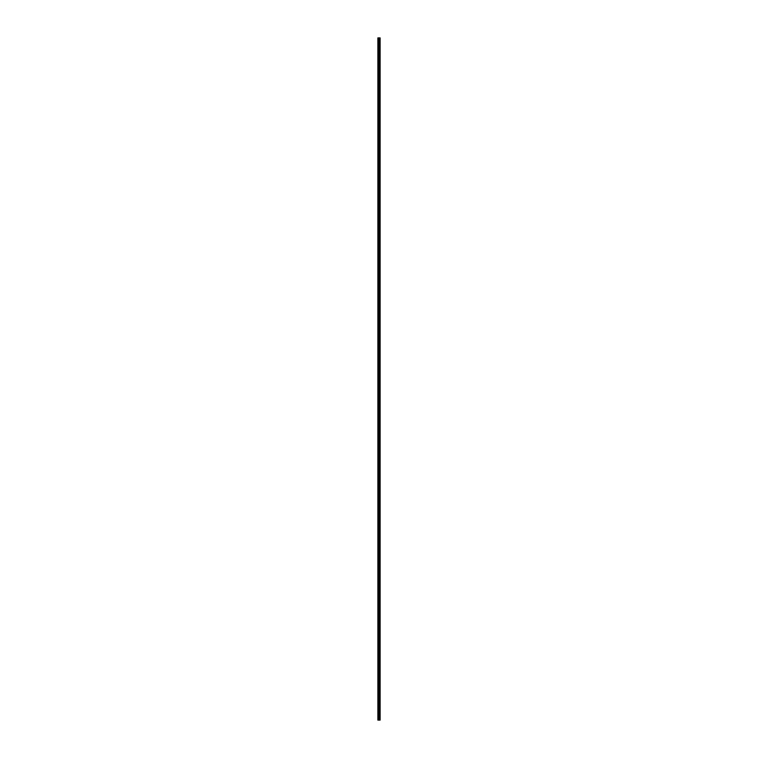 <?xml version="1.0" encoding="UTF-8"?>
<svg xmlns="http://www.w3.org/2000/svg" width="758" height="758" viewBox="0 0 758 758"><rect width="100%" height="100%" fill="white"/><g stroke="black" fill="none" stroke-linecap="round" stroke-linejoin="round"><path stroke-width="0.57" stroke-dasharray="3.79 2.84" d="M377.891 38.8L377.929 37.9L377.891 38.8M379.171 38.8L379.171 38.127L379.171 38.8M380.128 38.8L380.128 38.127L380.128 38.8M377.891 49.602L377.929 38.971L377.891 49.602M379.171 49.602L379.171 50.274L379.171 49.602M380.128 49.602L380.128 50.274L380.128 49.602M377.891 60.403L377.929 49.763L377.891 60.403M379.171 60.403L379.171 59.721L379.171 60.403M380.128 60.403L380.128 59.721L380.128 60.403M377.891 71.205L377.929 60.564L377.891 71.205M379.171 71.205L379.171 70.522L379.171 71.205M380.128 71.205L380.128 70.522L380.128 71.205M377.891 81.997L377.929 71.366L377.891 81.997M379.171 81.997L379.171 82.679L379.171 81.997M380.128 81.997L380.128 82.679L380.128 81.997M377.891 92.798L377.929 82.167L377.891 92.798M379.171 92.798L379.171 93.471L379.171 92.798M380.128 92.798L380.128 93.471L380.128 92.798M377.891 103.6L377.929 92.969L377.891 103.6M379.171 103.6L379.171 102.927L379.171 103.6M380.128 103.6L380.128 102.927L380.128 103.6M377.891 114.401L377.929 103.77L377.891 114.401M379.171 114.401L379.171 115.074L379.171 114.401M380.128 114.401L380.128 115.074L380.128 114.401M377.891 125.203L377.929 114.562L377.891 125.203M379.171 125.203L379.171 124.52L379.171 125.203M380.128 125.203L380.128 124.52L380.128 125.203M377.891 136.004L377.929 125.364L377.891 136.004M379.171 136.004L379.171 135.322L379.171 136.004M380.128 136.004L380.128 135.322L380.128 136.004M377.891 146.796L377.929 136.165L377.891 146.796M379.171 146.796L379.171 147.478L379.171 146.796M380.128 146.796L380.128 147.478L380.128 146.796M377.891 157.598L377.929 146.967L377.891 157.598M379.171 157.598L379.171 156.925L379.171 157.598M380.128 157.598L380.128 156.925L380.128 157.598M377.891 168.399L377.929 157.768L377.891 168.399M379.171 168.399L379.171 169.072L379.171 168.399M380.128 168.399L380.128 169.072L380.128 168.399M377.891 179.201L377.929 168.57L377.891 179.201M379.171 179.201L379.171 179.873L379.171 179.201M380.128 179.201L380.128 179.873L380.128 179.201M377.891 190.002L377.929 179.371L377.891 190.002M379.171 190.002L379.171 190.675L379.171 190.002M380.128 190.002L380.128 190.675L380.128 190.002M377.891 200.804L377.929 190.163L377.891 200.804M379.171 200.804L379.171 200.121L379.171 200.804M380.128 200.804L380.128 200.121L380.128 200.804M377.891 211.596L377.929 200.965L377.891 211.596M379.171 211.596L379.171 212.278L379.171 211.596M380.128 211.596L380.128 212.278L380.128 211.596M377.891 222.397L377.929 211.766L377.891 222.397M379.171 222.397L379.171 223.079L379.171 222.397M380.128 222.397L380.128 223.079L380.128 222.397M377.891 233.199L377.929 222.568L377.891 233.199M379.171 233.199L379.171 233.871L379.171 233.199M380.128 233.199L380.128 233.871L380.128 233.199M377.891 244L377.929 233.369L377.891 244M379.171 244L379.171 244.673L379.171 244M380.128 244L380.128 244.673L380.128 244M377.891 254.802L377.929 244.171L377.891 254.802M379.171 254.802L379.171 254.129L379.171 254.802M380.128 254.802L380.128 254.129L380.128 254.802M377.891 265.603L377.929 254.963L377.891 265.603M379.171 265.603L379.171 264.921L379.171 265.603M380.128 265.603L380.128 264.921L380.128 265.603M377.891 276.405L377.929 265.764L377.891 276.405M379.171 276.405L379.171 275.723L379.171 276.405M380.128 276.405L380.128 275.723L380.128 276.405M377.891 287.197L377.929 276.566L377.891 287.197M379.171 287.197L379.171 287.879L379.171 287.197M380.128 287.197L380.128 287.879L380.128 287.197M377.891 297.998L377.929 287.367L377.891 297.998M379.171 297.998L379.171 298.671L379.171 297.998M380.128 297.998L380.128 298.671L380.128 297.998M377.891 308.8L377.929 298.169L377.891 308.8M379.171 308.8L379.171 308.127L379.171 308.8M380.128 308.8L380.128 308.127L380.128 308.8M377.891 319.601L377.929 308.97L377.891 319.601M379.171 319.601L379.171 320.274L379.171 319.601M380.128 319.601L380.128 320.274L380.128 319.601M377.891 330.403L377.929 319.762L377.891 330.403M379.171 330.403L379.171 329.721L379.171 330.403M380.128 330.403L380.128 329.721L380.128 330.403M377.891 341.204L377.929 330.564L377.891 341.204M379.171 341.204L379.171 340.522L379.171 341.204M380.128 341.204L380.128 340.522L380.128 341.204M377.891 351.996L377.929 341.365L377.891 351.996M379.171 351.996L379.171 352.678L379.171 351.996M380.128 351.996L380.128 352.678L380.128 351.996M377.891 362.798L377.929 352.167L377.891 362.798M379.171 362.798L379.171 363.47L379.171 362.798M380.128 362.798L380.128 363.47L380.128 362.798M377.891 373.599L377.929 362.968L377.891 373.599M379.171 373.599L379.171 372.927L379.171 373.599M380.128 373.599L380.128 372.927L380.128 373.599M377.891 384.401L377.929 373.77L377.891 384.401M379.171 384.401L379.171 385.073L379.171 384.401M380.128 384.401L380.128 385.073L380.128 384.401M377.891 395.202L377.929 384.571L377.891 395.202M379.171 395.202L379.171 394.53L379.171 395.202M380.128 395.202L380.128 394.53L380.128 395.202M377.891 406.004L377.929 395.363L377.891 406.004M379.171 406.004L379.171 405.322L379.171 406.004M380.128 406.004L380.128 405.322L380.128 406.004M377.891 416.796L377.929 406.165L377.891 416.796M379.171 416.796L379.171 417.478L379.171 416.796M380.128 416.796L380.128 417.478L380.128 416.796M377.891 427.597L377.929 416.966L377.891 427.597M379.171 427.597L379.171 428.279L379.171 427.597M380.128 427.597L380.128 428.279L380.128 427.597M377.891 438.399L377.929 427.768L377.891 438.399M379.171 438.399L379.171 439.071L379.171 438.399M380.128 438.399L380.128 439.071L380.128 438.399M377.891 449.2L377.929 438.569L377.891 449.2M379.171 449.2L379.171 449.873L379.171 449.2M380.128 449.2L380.128 449.873L380.128 449.2M377.891 460.002L377.929 449.371L377.891 460.002M379.171 460.002L379.171 459.329L379.171 460.002M380.128 460.002L380.128 459.329L380.128 460.002M377.891 470.803L377.929 460.163L377.891 470.803M379.171 470.803L379.171 470.121L379.171 470.803M380.128 470.803L380.128 470.121L380.128 470.803M377.891 481.595L377.929 470.964L377.891 481.595M379.171 481.595L379.171 482.278L379.171 481.595M380.128 481.595L380.128 482.278L380.128 481.595M377.891 492.397L377.929 481.766L377.891 492.397M379.171 492.397L379.171 493.079L379.171 492.397M380.128 492.397L380.128 493.079L380.128 492.397M377.891 503.198L377.929 492.567L377.891 503.198M379.171 503.198L379.171 502.526L379.171 503.198M380.128 503.198L380.128 502.526L380.128 503.198M377.891 514L377.929 503.369L377.891 514M379.171 514L379.171 514.673L379.171 514M380.128 514L380.128 514.673L380.128 514M377.891 524.801L377.929 514.17L377.891 524.801M379.171 524.801L379.171 525.474L379.171 524.801M380.128 524.801L380.128 525.474L380.128 524.801M377.891 535.603L377.929 524.962L377.891 535.603M379.171 535.603L379.171 534.921L379.171 535.603M380.128 535.603L380.128 534.921L380.128 535.603M377.891 546.404L377.929 535.764L377.891 546.404M379.171 546.404L379.171 545.722L379.171 546.404M380.128 546.404L380.128 545.722L380.128 546.404M377.891 557.196L377.929 546.565L377.891 557.196M379.171 557.196L379.171 557.879L379.171 557.196M380.128 557.196L380.128 557.879L380.128 557.196M377.891 567.998L377.929 557.367L377.891 567.998M379.171 567.998L379.171 567.325L379.171 567.998M380.128 567.998L380.128 567.325L380.128 567.998M377.891 578.799L377.929 568.168L377.891 578.799M379.171 578.799L379.171 579.472L379.171 578.799M380.128 578.799L380.128 579.472L380.128 578.799M377.891 589.601L377.929 578.97L377.891 589.601M379.171 589.601L379.171 590.274L379.171 589.601M380.128 589.601L380.128 590.274L380.128 589.601M377.891 600.402L377.929 589.771L377.891 600.402M379.171 600.402L379.171 601.075L379.171 600.402M380.128 600.402L380.128 601.075L380.128 600.402M377.891 611.204L377.929 600.563L377.891 611.204M379.171 611.204L379.171 610.522L379.171 611.204M380.128 611.204L380.128 610.522L380.128 611.204M377.891 621.996L377.929 611.365L377.891 621.996M379.171 621.996L379.171 622.678L379.171 621.996M380.128 621.996L380.128 622.678L380.128 621.996M377.891 632.797L377.929 622.166L377.891 632.797M379.171 632.797L379.171 633.48L379.171 632.797M380.128 632.797L380.128 633.48L380.128 632.797M377.891 643.599L377.929 632.968L377.891 643.599M379.171 643.599L379.171 644.272L379.171 643.599M380.128 643.599L380.128 644.272L380.128 643.599M377.891 654.4L377.929 643.769L377.891 654.4M379.171 654.4L379.171 655.073L379.171 654.4M380.128 654.4L380.128 655.073L380.128 654.4M377.891 665.202L377.929 654.571L377.891 665.202M379.171 665.202L379.171 665.875L379.171 665.202M380.128 665.202L380.128 665.875L380.128 665.202M377.891 676.003L377.929 665.363L377.891 676.003M379.171 676.003L379.171 675.321L379.171 676.003M380.128 676.003L380.128 675.321L380.128 676.003M377.891 686.795L377.929 676.164L377.891 686.795M379.171 686.795L379.171 687.478L379.171 686.795M380.128 686.795L380.128 687.478L380.128 686.795M377.891 697.597L377.929 686.966L377.891 697.597M379.171 697.597L379.171 698.279L379.171 697.597M380.128 697.597L380.128 698.279L380.128 697.597M377.891 708.398L377.929 697.767L377.891 708.398M379.171 708.398L379.171 709.071L379.171 708.398M380.128 708.398L380.128 709.071L380.128 708.398M379.171 719.2L379.171 719.873L379.171 719.2M380.128 719.2L380.128 719.873L380.128 719.2M380.033 719.2L380.033 719.873L380.033 719.2M380.033 708.398L380.033 709.071L380.033 708.398M380.033 697.597L380.033 698.279L380.033 697.597M380.033 686.795L380.033 687.478L380.033 686.795M380.033 676.003L380.033 675.321L380.033 676.003M380.033 665.202L380.033 665.875L380.033 665.202M380.033 654.4L380.033 655.073L380.033 654.4M380.033 643.599L380.033 644.272L380.033 643.599M380.033 632.797L380.033 633.48L380.033 632.797M380.033 621.996L380.033 622.678L380.033 621.996M380.033 611.204L380.033 610.522L380.033 611.204M380.033 600.402L380.033 601.075L380.033 600.402M380.033 589.601L380.033 590.274L380.033 589.601M380.033 578.799L380.033 579.472L380.033 578.799M380.033 567.998L380.033 567.325L380.033 567.998M380.033 557.196L380.033 557.879L380.033 557.196M380.033 546.404L380.033 545.722L380.033 546.404M380.033 535.603L380.033 534.921L380.033 535.603M380.033 524.801L380.033 525.474L380.033 524.801M380.033 514L380.033 514.673L380.033 514M380.033 503.198L380.033 502.526L380.033 503.198M380.033 492.397L380.033 493.079L380.033 492.397M380.033 481.595L380.033 482.278L380.033 481.595M380.033 470.803L380.033 470.121L380.033 470.803M380.033 460.002L380.033 459.329L380.033 460.002M380.033 449.2L380.033 449.873L380.033 449.2M380.033 438.399L380.033 439.071L380.033 438.399M380.033 427.597L380.033 428.279L380.033 427.597M380.033 416.796L380.033 417.478L380.033 416.796M380.033 406.004L380.033 405.322L380.033 406.004M380.033 395.202L380.033 394.53L380.033 395.202M380.033 384.401L380.033 385.073L380.033 384.401M380.033 373.599L380.033 372.927L380.033 373.599M380.033 362.798L380.033 363.47L380.033 362.798M380.033 351.996L380.033 352.678L380.033 351.996M380.033 341.204L380.033 340.522L380.033 341.204M380.033 330.403L380.033 329.721L380.033 330.403M380.033 319.601L380.033 320.274L380.033 319.601M380.033 308.8L380.033 308.127L380.033 308.8M380.033 297.998L380.033 298.671L380.033 297.998M380.033 287.197L380.033 287.879L380.033 287.197M380.033 276.405L380.033 275.723L380.033 276.405M380.033 265.603L380.033 264.921L380.033 265.603M380.033 254.802L380.033 254.129L380.033 254.802M380.033 244L380.033 244.673L380.033 244M380.033 233.199L380.033 233.871L380.033 233.199M380.033 222.397L380.033 223.079L380.033 222.397M380.033 211.596L380.033 212.278L380.033 211.596M380.033 200.804L380.033 200.121L380.033 200.804M380.033 190.002L380.033 190.675L380.033 190.002M380.033 179.201L380.033 179.873L380.033 179.201M380.033 168.399L380.033 169.072L380.033 168.399M380.033 157.598L380.033 156.925L380.033 157.598M380.033 146.796L380.033 147.478L380.033 146.796M380.033 136.004L380.033 135.322L380.033 136.004M380.033 125.203L380.033 124.52L380.033 125.203M380.033 114.401L380.033 115.074L380.033 114.401M380.033 103.6L380.033 102.927L380.033 103.6M380.033 92.798L380.033 93.471L380.033 92.798M380.033 81.997L380.033 82.679L380.033 81.997M380.033 71.205L380.033 70.522L380.033 71.205M380.033 60.403L380.033 59.721L380.033 60.403M380.033 49.602L380.033 50.274L380.033 49.602M380.033 38.8L380.033 38.127L380.033 38.8M378.005 720.1L377.872 37.9L377.872 720.1L377.872 37.9L377.872 720.1L379.218 720.1L379.171 37.9L380.128 37.9L380.128 720.1L380.09 37.9M380.09 720.1L379.171 720.1M380.128 720.1L380.118 37.9M378.005 37.9L379.171 37.9M379.265 37.9L379.265 720.1L379.294 37.9M377.929 719.029L377.929 708.569L377.929 719.029M377.929 720.1L377.929 719.37L377.929 720.1M378.327 720.1L378.327 37.9M378.384 720.1L378.384 37.9M378.706 720.1L378.706 37.9M378.744 720.1L378.744 37.9M379.133 720.1L379.133 37.9M379.493 720.1L379.493 37.9M379.55 720.1L379.55 37.9M379.843 720.1L379.843 37.9M379.891 720.1L379.891 37.9M377.929 39.208L379.171 39.208M377.929 50.009L379.171 50.009M377.929 60.801L379.171 60.801M377.929 71.603L379.171 71.603M377.929 82.404L379.171 82.404M377.929 93.206L379.171 93.206M377.929 104.007L379.171 104.007M377.929 114.809L379.171 114.809M377.929 125.601L379.171 125.601M377.929 136.402L379.171 136.402M377.929 147.204L379.171 147.204M377.929 158.005L379.171 158.005M377.929 168.807L379.171 168.807M377.929 179.608L379.171 179.608M377.929 190.41L379.171 190.41M377.929 201.202L379.171 201.202M377.929 212.003L379.171 212.003M377.929 222.805L379.171 222.805M377.929 233.606L379.171 233.606M377.929 244.408L379.171 244.408M377.929 255.209L379.171 255.209M377.929 266.001L379.171 266.001M377.929 276.803L379.171 276.803M377.929 287.604L379.171 287.604M377.929 298.406L379.171 298.406M377.929 309.207L379.171 309.207M377.929 320.009L379.171 320.009M377.929 330.801L379.171 330.801M377.929 341.602L379.171 341.602M377.929 352.404L379.171 352.404M377.929 363.205L379.171 363.205M377.929 374.007L379.171 374.007M377.929 384.808L379.171 384.808M377.929 395.61L379.171 395.61M377.929 406.402L379.171 406.402M377.929 417.203L379.171 417.203M377.929 428.005L379.171 428.005M377.929 438.806L379.171 438.806M377.929 449.608L379.171 449.608M377.929 460.409L379.171 460.409M377.929 471.201L379.171 471.201M377.929 482.003L379.171 482.003M377.929 492.804L379.171 492.804M377.929 503.606L379.171 503.606M377.929 514.407L379.171 514.407M377.929 525.209L379.171 525.209M377.929 536.001L379.171 536.001M377.929 546.802L379.171 546.802M377.929 557.604L379.171 557.604M377.929 568.405L379.171 568.405M377.929 579.207L379.171 579.207M377.929 590.008L379.171 590.008M377.929 600.8L379.171 600.8M377.929 611.602L379.171 611.602M377.929 622.403L379.171 622.403M377.929 633.205L379.171 633.205M377.929 644.006L379.171 644.006M377.929 654.808L379.171 654.808M377.929 665.609L379.171 665.609M377.929 676.401L379.171 676.401M377.929 687.203L379.171 687.203M377.929 698.004L379.171 698.004M377.929 708.806L379.171 708.806M377.929 719.607L379.171 719.607M379.171 719.873L380.033 719.873M379.171 709.071L380.033 709.071M379.171 698.279L380.033 698.279M379.171 687.478L380.033 687.478M379.171 676.676L380.033 676.676M379.171 665.875L380.033 665.875M379.171 655.073L380.033 655.073M379.171 644.272L380.033 644.272M379.171 633.48L380.033 633.48M379.171 622.678L380.033 622.678M379.171 611.877L380.033 611.877M379.171 601.075L380.033 601.075M379.171 590.274L380.033 590.274M379.171 579.472L380.033 579.472M379.171 568.671L380.033 568.671M379.171 557.879L380.033 557.879M379.171 547.077L380.033 547.077M379.171 536.276L380.033 536.276M379.171 525.474L380.033 525.474M379.171 514.673L380.033 514.673M379.171 503.871L380.033 503.871M379.171 493.079L380.033 493.079M379.171 482.278L380.033 482.278M379.171 471.476L380.033 471.476M379.171 460.674L380.033 460.674M379.171 449.873L380.033 449.873M379.171 439.071L380.033 439.071M379.171 428.279L380.033 428.279M379.171 417.478L380.033 417.478M379.171 406.676L380.033 406.676M379.171 395.875L380.033 395.875M379.171 385.073L380.033 385.073M379.171 374.272L380.033 374.272M379.171 363.47L380.033 363.47M379.171 352.678L380.033 352.678M379.171 341.877L380.033 341.877M379.171 331.075L380.033 331.075M379.171 320.274L380.033 320.274M379.171 309.472L380.033 309.472M379.171 298.671L380.033 298.671M379.171 287.879L380.033 287.879M379.171 277.077L380.033 277.077M379.171 266.276L380.033 266.276M379.171 255.474L380.033 255.474M379.171 244.673L380.033 244.673M379.171 233.871L380.033 233.871M379.171 223.079L380.033 223.079M379.171 212.278L380.033 212.278M379.171 201.476L380.033 201.476M379.171 190.675L380.033 190.675M379.171 179.873L380.033 179.873M379.171 169.072L380.033 169.072M379.171 158.27L380.033 158.27M379.171 147.478L380.033 147.478M379.171 136.677L380.033 136.677M379.171 125.875L380.033 125.875M379.171 115.074L380.033 115.074M379.171 104.272L380.033 104.272M379.171 93.471L380.033 93.471M379.171 82.679L380.033 82.679M379.171 71.877L380.033 71.877M379.171 61.076L380.033 61.076M379.171 50.274L380.033 50.274M379.171 39.473L380.033 39.473M379.171 38.127L380.033 38.127M379.171 48.929L380.033 48.929M379.171 59.721L380.033 59.721M379.171 70.522L380.033 70.522M379.171 81.324L380.033 81.324M379.171 92.125L380.033 92.125M379.171 102.927L380.033 102.927M379.171 113.728L380.033 113.728M379.171 124.52L380.033 124.52M379.171 135.322L380.033 135.322M379.171 146.123L380.033 146.123M379.171 156.925L380.033 156.925M379.171 167.726L380.033 167.726M379.171 178.528L380.033 178.528M379.171 189.329L380.033 189.329M379.171 200.121L380.033 200.121M379.171 210.923L380.033 210.923M379.171 221.724L380.033 221.724M379.171 232.526L380.033 232.526M379.171 243.327L380.033 243.327M379.171 254.129L380.033 254.129M379.171 264.921L380.033 264.921M379.171 275.723L380.033 275.723M379.171 286.524L380.033 286.524M379.171 297.326L380.033 297.326M379.171 308.127L380.033 308.127M379.171 318.929L380.033 318.929M379.171 329.721L380.033 329.721M379.171 340.522L380.033 340.522M379.171 351.324L380.033 351.324M379.171 362.125L380.033 362.125M379.171 372.927L380.033 372.927M379.171 383.728L380.033 383.728M379.171 394.53L380.033 394.53M379.171 405.322L380.033 405.322M379.171 416.123L380.033 416.123M379.171 426.925L380.033 426.925M379.171 437.726L380.033 437.726M379.171 448.528L380.033 448.528M379.171 459.329L380.033 459.329M379.171 470.121L380.033 470.121M379.171 480.923L380.033 480.923M379.171 491.724L380.033 491.724M379.171 502.526L380.033 502.526M379.171 513.327L380.033 513.327M379.171 524.129L380.033 524.129M379.171 534.921L380.033 534.921M379.171 545.722L380.033 545.722M379.171 556.524L380.033 556.524M379.171 567.325L380.033 567.325M379.171 578.127L380.033 578.127M379.171 588.928L380.033 588.928M379.171 599.73L380.033 599.73M379.171 610.522L380.033 610.522M379.171 621.323L380.033 621.323M379.171 632.125L380.033 632.125M379.171 642.926L380.033 642.926M379.171 653.728L380.033 653.728M379.171 664.529L380.033 664.529M379.171 675.321L380.033 675.321M379.171 686.123L380.033 686.123M379.171 696.924L380.033 696.924M379.171 707.726L380.033 707.726M379.171 718.527L380.033 718.527M377.929 718.792L379.171 718.792M377.929 707.991L379.171 707.991M377.929 697.199L379.171 697.199M377.929 686.397L379.171 686.397M377.929 675.596L379.171 675.596M377.929 664.794L379.171 664.794M377.929 653.993L379.171 653.993M377.929 643.191L379.171 643.191M377.929 632.399L379.171 632.399M377.929 621.598L379.171 621.598M377.929 610.796L379.171 610.796M377.929 599.995L379.171 599.995M377.929 589.193L379.171 589.193M377.929 578.392L379.171 578.392M377.929 567.59L379.171 567.59M377.929 556.798L379.171 556.798M377.929 545.997L379.171 545.997M377.929 535.195L379.171 535.195M377.929 524.394L379.171 524.394M377.929 513.592L379.171 513.592M377.929 502.791L379.171 502.791M377.929 491.999L379.171 491.999M377.929 481.197L379.171 481.197M377.929 470.396L379.171 470.396M377.929 459.594L379.171 459.594M377.929 448.793L379.171 448.793M377.929 437.991L379.171 437.991M377.929 427.199L379.171 427.199M377.929 416.398L379.171 416.398M377.929 405.596L379.171 405.596M377.929 394.795L379.171 394.795M377.929 383.993L379.171 383.993M377.929 373.192L379.171 373.192M377.929 362.39L379.171 362.39M377.929 351.598L379.171 351.598M377.929 340.797L379.171 340.797M377.929 329.995L379.171 329.995M377.929 319.194L379.171 319.194M377.929 308.392L379.171 308.392M377.929 297.591L379.171 297.591M377.929 286.799L379.171 286.799M377.929 275.997L379.171 275.997M377.929 265.196L379.171 265.196M377.929 254.394L379.171 254.394M377.929 243.593L379.171 243.593M377.929 232.791L379.171 232.791M377.929 221.999L379.171 221.999M377.929 211.198L379.171 211.198M377.929 200.396L379.171 200.396M377.929 189.595L379.171 189.595M377.929 178.793L379.171 178.793M377.929 167.992L379.171 167.992M377.929 157.2L379.171 157.2M377.929 146.398L379.171 146.398M377.929 135.597L379.171 135.597M377.929 124.795L379.171 124.795M377.929 113.994L379.171 113.994M377.929 103.192L379.171 103.192M377.929 92.391L379.171 92.391M377.929 81.599L379.171 81.599M377.929 70.797L379.171 70.797M377.929 59.996L379.171 59.996M377.929 49.194L379.171 49.194M377.929 38.393L379.171 38.393"/><path stroke-width="1.14" d="M378.706 720.1L380.128 720.1L380.128 37.9L377.872 37.9L377.872 720.1L378.706 720.1L378.706 37.9M379.294 37.9L379.294 720.1L379.265 37.9M380.128 37.9L380.118 720.1M378.005 720.1L378.005 37.9M380.09 720.1L380.09 37.9M379.891 720.1L379.891 37.9M379.843 720.1L379.843 37.9M379.55 720.1L379.55 37.9M379.493 720.1L379.493 37.9M379.171 720.1L379.171 37.9M379.133 720.1L379.133 37.9M378.744 720.1L378.744 37.9M378.384 720.1L378.384 37.9M378.327 720.1L378.327 37.9"/></g></svg>
